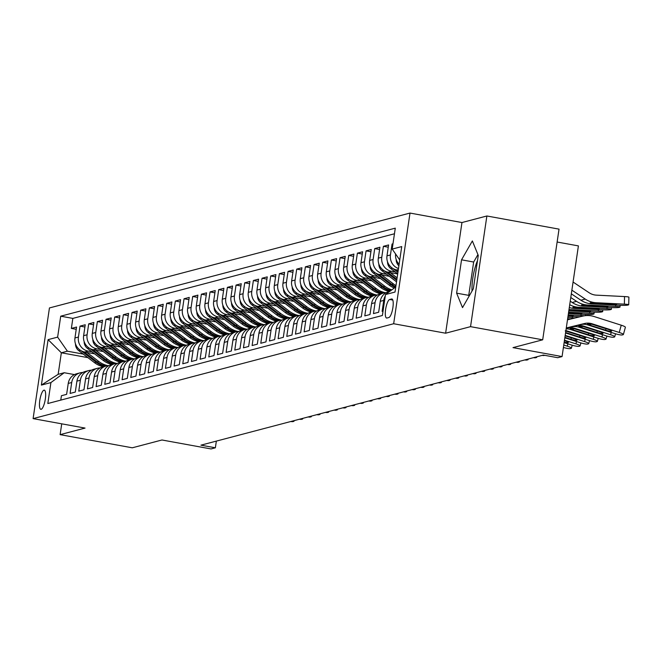 <?xml version="1.0" encoding="UTF-8"?>
<svg xmlns="http://www.w3.org/2000/svg" width="662" height="662" viewBox="0 0 662 662"><rect width="100%" height="100%" fill="white"/><g stroke="black" fill="none" stroke-linecap="round" stroke-linejoin="round"><path stroke-width="0.99" d="M41.135 409.306A9.748 2.615 -79.7 0 0 45.231 399.608A9.748 2.615 -79.7 0 0 44.296 390.15A9.748 2.615 -79.7 0 0 43.965 390.166A9.748 2.615 -79.7 0 0 39.869 399.873A9.748 2.615 -79.7 0 0 40.804 409.323A9.748 2.615 -79.7 0 0 41.135 409.306M410.01 213.065L49.443 307.946L33.1 418.616L393.667 323.735L410.01 213.065L461.96 222.54L445.617 333.209L470.541 326.656L486.876 215.986L461.96 222.54M486.876 215.986L559.034 229.135L542.691 339.813L513 347.624L562.063 356.57L578.406 245.9L557.131 242.019M472.031 291.032A23.758 6.38 100.3 0 1 477.509 260.563M61.723 423.829L60.126 434.644L132.284 447.802L161.967 439.99L211.029 448.935L215.365 447.793L216.35 441.107M470.541 326.656L542.691 339.813M60.772 400.121L61.425 395.719L66.622 394.345L68.236 383.43L71.703 382.52A12.181 11.643 -104.7 0 1 80.152 372.838A12.181 11.643 -104.7 0 1 82.833 372.474M71.703 382.52L70.089 393.435L75.294 392.07L76.908 381.147L80.375 380.236A12.181 11.643 -104.7 0 1 88.816 370.563A12.181 11.643 -104.7 0 1 91.497 370.199M80.375 380.236L78.761 391.151L83.958 389.786L85.572 378.871L89.039 377.961A12.181 11.643 -104.7 0 1 97.488 368.279A12.181 11.643 -104.7 0 1 100.169 367.915M89.039 377.961L87.425 388.875L92.63 387.51L94.244 376.587L97.711 375.677A12.181 11.643 -104.7 0 1 106.152 366.003A12.181 11.643 -104.7 0 1 108.833 365.631M97.711 375.677L96.098 386.591L101.294 385.226L102.908 374.311L106.375 373.393A12.181 11.643 -104.7 0 1 114.816 363.719A12.181 11.643 -104.7 0 1 117.505 363.355M106.375 373.393L104.761 384.316L109.966 382.942L111.572 372.027L115.039 371.117A12.181 11.643 -104.7 0 1 123.488 361.435A12.181 11.643 -104.7 0 1 126.169 361.071M115.039 371.117L113.434 382.032L118.63 380.667L120.244 369.744L123.711 368.833A12.181 11.643 -104.7 0 1 132.152 359.16A12.181 11.643 -104.7 0 1 134.841 358.796M123.711 368.833L122.098 379.748L127.294 378.383L128.908 367.468L132.375 366.549A12.181 11.643 -104.7 0 1 140.824 356.876A12.181 11.643 -104.7 0 1 143.505 356.512M132.375 366.549L130.762 377.472L135.967 376.099L137.58 365.184L141.047 364.274A12.181 11.643 -104.7 0 1 149.488 354.6A12.181 11.643 -104.7 0 1 152.177 354.228M141.047 364.274L139.434 375.188L144.63 373.823L146.244 362.908L149.711 361.99A12.181 11.643 -104.7 0 1 158.16 352.316A12.181 11.643 -104.7 0 1 160.841 351.952M149.711 361.99L148.098 372.913L153.303 371.539L154.916 360.625L158.383 359.714A12.181 11.643 -104.7 0 1 166.824 350.033A12.181 11.643 -104.7 0 1 169.505 349.668M158.383 359.714L156.77 370.629L161.967 369.264L163.58 358.341L167.047 357.43A12.181 11.643 -104.7 0 1 175.488 347.757A12.181 11.643 -104.7 0 1 178.177 347.393M167.047 357.43L165.434 368.345L170.639 366.98L172.244 356.065L175.711 355.146A12.181 11.643 -104.7 0 1 184.16 345.473A12.181 11.643 -104.7 0 1 186.841 345.109M175.711 355.146L174.106 366.069L179.303 364.696L180.916 353.781L184.384 352.871A12.181 11.643 -104.7 0 1 192.824 343.197A12.181 11.643 -104.7 0 1 195.513 342.825M184.384 352.871L182.77 363.786L187.975 362.42L189.58 351.497L193.047 350.587A12.181 11.643 -104.7 0 1 201.496 340.913A12.181 11.643 -104.7 0 1 204.177 340.549M193.047 350.587L191.442 361.51L196.639 360.136L198.252 349.222L201.72 348.311A12.181 11.643 -104.7 0 1 210.16 338.63A12.181 11.643 -104.7 0 1 212.85 338.265M201.72 348.311L200.106 359.226L205.303 357.861L206.916 346.938L210.384 346.027A12.181 11.643 -104.7 0 1 218.832 336.354A12.181 11.643 -104.7 0 1 221.513 335.982M210.384 346.027L208.77 356.942L213.975 355.577L215.589 344.662L219.056 343.743A12.181 11.643 -104.7 0 1 227.496 334.07A12.181 11.643 -104.7 0 1 230.177 333.706M219.056 343.743L217.442 354.667L222.639 353.293L224.252 342.378L227.72 341.468A12.181 11.643 -104.7 0 1 236.168 331.786A12.181 11.643 -104.7 0 1 238.85 331.422M227.72 341.468L226.106 352.383L231.311 351.017L232.925 340.094L236.392 339.184A12.181 11.643 -104.7 0 1 244.832 329.51A12.181 11.643 -104.7 0 1 247.514 329.146M236.392 339.184L234.778 350.107L239.975 348.733L241.589 337.819L245.056 336.908A12.181 11.643 -104.7 0 1 253.496 327.227A12.181 11.643 -104.7 0 1 256.186 326.863M245.056 336.908L243.442 347.823L248.647 346.458L250.253 335.535L253.72 334.624A12.181 11.643 -104.7 0 1 262.169 324.951A12.181 11.643 -104.7 0 1 264.85 324.579M253.72 334.624L252.114 345.539L257.311 344.174L258.925 333.259L262.392 332.341A12.181 11.643 -104.7 0 1 270.832 322.667A12.181 11.643 -104.7 0 1 273.522 322.303M262.392 332.341L260.778 343.264L265.975 341.89L267.589 330.975L271.056 330.065A12.181 11.643 -104.7 0 1 279.505 320.383A12.181 11.643 -104.7 0 1 282.186 320.019M271.056 330.065L269.442 340.98L274.647 339.614L276.261 328.691L279.728 327.781A12.181 11.643 -104.7 0 1 288.169 318.108A12.181 11.643 -104.7 0 1 290.85 317.743M279.728 327.781L278.114 338.696L283.311 337.33L284.925 326.416L288.392 325.505A12.181 11.643 -104.7 0 1 296.841 315.824A12.181 11.643 -104.7 0 1 299.522 315.46M288.392 325.505L286.778 336.42L291.983 335.055L293.597 324.132L297.064 323.222A12.181 11.643 -104.7 0 1 305.505 313.548A12.181 11.643 -104.7 0 1 308.186 313.176M297.064 323.222L295.451 334.136L300.647 332.771L302.261 321.856L305.728 320.938A12.181 11.643 -104.7 0 1 314.169 311.264A12.181 11.643 -104.7 0 1 316.858 310.9M305.728 320.938L304.115 331.861L309.32 330.487L310.925 319.572L314.392 318.662A12.181 11.643 -104.7 0 1 322.841 308.98A12.181 11.643 -104.7 0 1 325.522 308.616M314.392 318.662L312.787 329.577L317.983 328.211L319.597 317.288L323.064 316.378A12.181 11.643 -104.7 0 1 331.505 306.705A12.181 11.643 -104.7 0 1 334.194 306.341M323.064 316.378L321.451 327.293L326.656 325.927L328.261 315.013L331.728 314.102A12.181 11.643 -104.7 0 1 340.177 304.421A12.181 11.643 -104.7 0 1 342.858 304.057M331.728 314.102L330.115 325.017L335.32 323.644L336.933 312.729L340.4 311.819A12.181 11.643 -104.7 0 1 348.841 302.145A12.181 11.643 -104.7 0 1 351.53 301.773M340.4 311.819L338.787 322.733L343.983 321.368L345.597 310.453L349.064 309.535A12.181 11.643 -104.7 0 1 357.513 299.861A12.181 11.643 -104.7 0 1 360.194 299.497M349.064 309.535L347.451 320.458L352.656 319.084L354.269 308.169L357.737 307.259A12.181 11.643 -104.7 0 1 366.177 297.577A12.181 11.643 -104.7 0 1 368.858 297.213M357.737 307.259L356.123 318.174L361.32 316.808L362.933 305.885L366.4 304.975A12.181 11.643 -104.7 0 1 374.849 295.302A12.181 11.643 -104.7 0 1 377.53 294.938M366.4 304.975L364.787 315.89L369.992 314.524L371.605 303.61L375.064 302.691A12.181 11.643 -104.7 0 1 383.513 293.018A12.181 11.643 -104.7 0 1 386.194 292.654M375.064 302.691L373.459 313.614L378.656 312.241L380.269 301.326L383.737 300.416A12.181 11.643 -104.7 0 1 385.259 296.046M383.737 300.416L382.123 311.33L383.041 311.09M392.98 243.79L392.061 244.03L392.922 244.187M398.243 270.204L396.761 269.93A12.181 11.643 75.3 0 1 386.98 255.863L388.594 244.948L383.397 246.314L388.263 247.199M397.688 273.96L388.089 272.214A12.181 11.643 75.3 0 1 378.316 258.139L379.93 247.224L374.725 248.598L379.591 249.483M389.256 276.286L379.425 274.49A12.181 11.643 75.3 0 1 369.644 260.423L371.258 249.508L366.061 250.873L370.927 251.759M380.592 278.57L370.761 276.774A12.181 11.643 75.3 0 1 360.98 262.706L362.594 251.783L357.389 253.157L362.263 254.043M371.92 280.845L362.089 279.058A12.181 11.643 75.3 0 1 352.316 264.982L353.922 254.067L348.725 255.433L353.591 256.326M363.256 283.129L353.425 281.333A12.181 11.643 75.3 0 1 343.644 267.266L345.258 256.351L340.053 257.717L344.927 258.602M354.584 285.405L344.753 283.617A12.181 11.643 75.3 0 1 334.98 269.55L336.586 258.627L331.389 260L336.255 260.886M345.92 287.689L336.089 285.893A12.181 11.643 75.3 0 1 326.308 271.825L327.922 260.911L322.725 262.276L327.591 263.162M337.248 289.973L327.417 288.177A12.181 11.643 75.3 0 1 317.644 274.109L319.258 263.186L314.053 264.56L318.918 265.445M328.584 292.248L318.753 290.461A12.181 11.643 75.3 0 1 308.972 276.385L310.586 265.47L305.389 266.836L310.255 267.729M319.912 294.532L310.081 292.736A12.181 11.643 75.3 0 1 300.308 278.669L301.922 267.754L296.717 269.12L301.582 270.005M311.248 296.808L301.417 295.02A12.181 11.643 75.3 0 1 291.636 280.953L293.249 270.03L288.053 271.403L292.918 272.289M302.584 299.092L292.753 297.296A12.181 11.643 75.3 0 1 282.972 283.228L284.586 272.314L279.381 273.679L284.255 274.565M293.911 301.375L284.081 299.58A12.181 11.643 75.3 0 1 274.308 285.512L275.913 274.589L270.717 275.963L275.582 276.848M285.248 303.651L275.417 301.864A12.181 11.643 75.3 0 1 265.636 287.788L267.249 276.873L262.053 278.239L266.918 279.132M276.575 305.935L266.745 304.139A12.181 11.643 75.3 0 1 256.972 290.072L258.585 279.157L253.38 280.522L258.246 281.408M267.911 308.211L258.081 306.423A12.181 11.643 75.3 0 1 248.3 292.356L249.913 281.433L244.717 282.806L249.582 283.692M259.239 310.495L249.408 308.699A12.181 11.643 75.3 0 1 239.636 294.631L241.249 283.717L236.044 285.082L240.91 285.976M250.575 312.778L240.745 310.983A12.181 11.643 75.3 0 1 230.964 296.915L232.577 285.992L227.38 287.366L232.246 288.251M241.911 315.054L232.081 313.267A12.181 11.643 75.3 0 1 222.3 299.191L223.913 288.276L218.708 289.642L223.582 290.535M233.239 317.338L223.408 315.542A12.181 11.643 75.3 0 1 213.636 301.475L215.241 290.56L210.044 291.925L214.91 292.811M224.575 319.622L214.745 317.826A12.181 11.643 75.3 0 1 204.963 303.759L206.577 292.836L201.372 294.209L206.246 295.095M215.903 321.897L206.072 320.102A12.181 11.643 75.3 0 1 196.3 306.034L197.905 295.12L192.708 296.485L197.574 297.379M207.239 324.181L197.408 322.386A12.181 11.643 75.3 0 1 187.627 308.318L189.241 297.404L184.044 298.769L188.91 299.654M198.567 326.457L188.736 324.67A12.181 11.643 75.3 0 1 178.963 310.594L180.577 299.679L175.372 301.053L180.238 301.938M189.903 328.741L180.072 326.945A12.181 11.643 75.3 0 1 170.291 312.878L171.905 301.963L166.708 303.328L171.574 304.214M181.231 331.025L171.4 329.229A12.181 11.643 75.3 0 1 161.627 315.162L163.241 304.239L158.036 305.612L162.902 306.498M172.567 333.3L162.736 331.513A12.181 11.643 75.3 0 1 152.955 317.437L154.569 306.523L149.372 307.888L154.238 308.782M163.903 335.584L154.072 333.789A12.181 11.643 75.3 0 1 144.291 319.721L145.905 308.806L140.7 310.172L145.574 311.057M155.231 337.86L145.4 336.073A12.181 11.643 75.3 0 1 135.627 322.005L137.233 311.082L132.036 312.456L136.902 313.341M146.567 340.144L136.736 338.348A12.181 11.643 75.3 0 1 126.955 324.281L128.569 313.366L123.372 314.731L128.238 315.617M137.895 342.428L128.064 340.632A12.181 11.643 75.3 0 1 118.291 326.565L119.905 315.642L114.7 317.015L119.565 317.901M129.231 344.703L119.4 342.916A12.181 11.643 75.3 0 1 109.619 328.84L111.233 317.925L106.036 319.291L110.902 320.185M120.558 346.987L110.728 345.192A12.181 11.643 75.3 0 1 100.955 331.124L102.569 320.209L97.364 321.575L102.229 322.46M111.895 349.263L102.064 347.476A12.181 11.643 75.3 0 1 92.283 333.408L93.896 322.485L88.7 323.859L93.565 324.744M103.231 351.547L93.4 349.751A12.181 11.643 75.3 0 1 83.619 335.684L85.233 324.769L80.028 326.134L84.901 327.02M562.063 356.57L557.735 357.703L543.303 355.072L200.934 445.162L215.365 447.793M391.573 298.992L389.67 299.489A9.442 2.54 -79.7 0 0 385.706 308.889A9.442 2.54 -79.7 0 0 386.608 318.05A9.442 2.54 -79.7 0 0 386.931 318.033L388.834 317.537A9.442 2.54 -79.7 0 0 392.806 308.136A9.442 2.54 -79.7 0 0 391.904 298.976A9.442 2.54 -79.7 0 0 391.573 298.992L392.202 299.1M87.889 357.629L61.343 352.788L58.157 374.328L64.231 372.731L50.916 382.586L47.821 403.522L382.388 315.493L385.483 294.557L395.768 286.936M50.916 382.586L41.383 385.094L48.094 339.631L57.627 337.123L60.722 316.188L395.288 228.15L392.194 249.094L401.726 246.578L395.015 292.05L385.483 294.557M91.894 351.795L88.195 351.125A12.181 11.643 -104.7 0 1 78.422 337.057L80.028 326.134M94.558 353.831L84.728 352.035L88.195 351.125M100.566 349.519L96.867 348.841A12.181 11.643 -104.7 0 1 87.086 334.773L88.7 323.859M109.23 347.236L105.531 346.565A12.181 11.643 -104.7 0 1 95.75 332.49L97.364 321.575M117.894 344.952L114.195 344.281A12.181 11.643 -104.7 0 1 104.422 330.214L106.036 319.291M126.566 342.676L122.867 341.997A12.181 11.643 -104.7 0 1 113.086 327.93L114.7 317.015M135.23 340.392L131.531 339.722A12.181 11.643 -104.7 0 1 121.758 325.646L123.372 314.731M143.902 338.117L140.203 337.438A12.181 11.643 -104.7 0 1 130.422 323.37L132.036 312.456M152.566 335.833L148.867 335.162A12.181 11.643 -104.7 0 1 139.094 321.087L140.7 310.172M161.238 333.549L157.539 332.878A12.181 11.643 -104.7 0 1 147.758 318.811L149.372 307.888M169.902 331.273L166.203 330.595A12.181 11.643 -104.7 0 1 156.422 316.527L158.036 305.612M178.566 328.989L174.867 328.319A12.181 11.643 -104.7 0 1 165.095 314.243L166.708 303.328M187.238 326.714L183.54 326.035A12.181 11.643 -104.7 0 1 173.758 311.968L175.372 301.053M195.902 324.43L192.203 323.751A12.181 11.643 -104.7 0 1 182.431 309.684L184.044 298.769M204.575 322.146L200.876 321.475A12.181 11.643 -104.7 0 1 191.095 307.408L192.708 296.485M213.238 319.87L209.54 319.192A12.181 11.643 -104.7 0 1 199.767 305.124L201.372 294.209M221.911 317.586L218.212 316.916A12.181 11.643 -104.7 0 1 208.431 302.84L210.044 291.925M230.575 315.311L226.876 314.632A12.181 11.643 -104.7 0 1 217.103 300.565L218.708 289.642M239.247 313.027L235.548 312.348A12.181 11.643 -104.7 0 1 225.767 298.281L227.38 287.366M247.911 310.743L244.212 310.073A12.181 11.643 -104.7 0 1 234.431 296.005L236.044 285.082M256.575 308.467L252.876 307.789A12.181 11.643 -104.7 0 1 243.103 293.721L244.717 282.806M265.247 306.183L261.548 305.513A12.181 11.643 -104.7 0 1 251.767 291.437L253.38 280.522M273.911 303.899L270.212 303.229A12.181 11.643 -104.7 0 1 260.439 289.162L262.053 278.239M282.583 301.624L278.884 300.945A12.181 11.643 -104.7 0 1 269.103 286.878L270.717 275.963M291.247 299.34L287.548 298.67A12.181 11.643 -104.7 0 1 277.775 284.602L279.381 273.679M299.919 297.064L296.22 296.386A12.181 11.643 -104.7 0 1 286.439 282.318L288.053 271.403M308.583 294.78L304.884 294.11A12.181 11.643 -104.7 0 1 295.103 280.034L296.717 269.12M317.247 292.496L313.548 291.826A12.181 11.643 -104.7 0 1 303.775 277.759L305.389 266.836M325.919 290.221L322.22 289.542A12.181 11.643 -104.7 0 1 312.439 275.475L314.053 264.56M334.583 287.937L330.884 287.267A12.181 11.643 -104.7 0 1 321.111 273.191L322.725 262.276M343.255 285.661L339.556 284.983A12.181 11.643 -104.7 0 1 329.775 270.915L331.389 260M351.919 283.377L348.22 282.707A12.181 11.643 -104.7 0 1 338.447 268.631L340.053 257.717M360.591 281.093L356.892 280.423A12.181 11.643 -104.7 0 1 347.111 266.356L348.725 255.433M369.255 278.818L365.556 278.139A12.181 11.643 -104.7 0 1 355.775 264.072L357.389 253.157M377.928 276.534L374.22 275.864A12.181 11.643 -104.7 0 1 364.448 261.788L366.061 250.873M386.591 274.258L382.893 273.58A12.181 11.643 -104.7 0 1 373.111 259.512L374.725 248.598M395.255 271.974L391.556 271.296A12.181 11.643 -104.7 0 1 381.784 257.228L383.397 246.314M399.12 264.27A12.181 11.643 -104.7 0 1 395.595 253.985M394.461 233.769L72.845 318.397L71.364 328.418L76.229 329.304M84.728 352.035A12.181 11.643 75.3 0 1 74.955 337.968L76.56 327.045L71.364 328.418M398.483 268.557A12.181 11.643 -104.7 0 1 390.448 254.953L392.061 244.03M64.231 372.731L74.467 374.593M445.617 333.209L393.667 323.735M60.126 434.644L85.05 428.082L33.1 418.616M83.23 354.079L67.408 351.191L61.343 352.788L48.094 339.631M399.757 259.967L392.194 249.094M389.786 291.371L388.71 291.652A12.181 11.643 75.3 0 0 380.269 301.326M383.513 293.018L380.046 293.928A12.181 11.643 75.3 0 0 371.605 303.61M374.849 295.302L371.382 296.212A12.181 11.643 75.3 0 0 362.933 305.885M366.177 297.577L362.71 298.496A12.181 11.643 75.3 0 0 354.269 308.169M357.513 299.861L354.046 300.771A12.181 11.643 75.3 0 0 345.597 310.453M348.841 302.145L345.374 303.055A12.181 11.643 75.3 0 0 336.933 312.729M340.177 304.421L336.71 305.331A12.181 11.643 75.3 0 0 328.261 315.013M331.505 306.705L328.038 307.615A12.181 11.643 75.3 0 0 319.597 317.288M322.841 308.98L319.374 309.899A12.181 11.643 75.3 0 0 310.925 319.572M314.169 311.264L310.701 312.174A12.181 11.643 75.3 0 0 302.261 321.856M305.505 313.548L302.038 314.458A12.181 11.643 75.3 0 0 293.597 324.132M296.841 315.824L293.374 316.734A12.181 11.643 75.3 0 0 284.925 326.416M288.169 318.108L284.701 319.018A12.181 11.643 75.3 0 0 276.261 328.691M279.505 320.383L276.037 321.302A12.181 11.643 75.3 0 0 267.589 330.975M270.832 322.667L267.365 323.577A12.181 11.643 75.3 0 0 258.925 333.259M262.169 324.951L258.701 325.861A12.181 11.643 75.3 0 0 250.253 335.535M253.496 327.227L250.029 328.137A12.181 11.643 75.3 0 0 241.589 337.819M244.832 329.51L241.365 330.421A12.181 11.643 75.3 0 0 232.925 340.094M236.168 331.786L232.701 332.705A12.181 11.643 75.3 0 0 224.252 342.378M227.496 334.07L224.029 334.98A12.181 11.643 75.3 0 0 215.589 344.662M218.832 336.354L215.365 337.264A12.181 11.643 75.3 0 0 206.916 346.938M210.16 338.63L206.693 339.548A12.181 11.643 75.3 0 0 198.252 349.222M201.496 340.913L198.029 341.824A12.181 11.643 75.3 0 0 189.58 351.497M192.824 343.197L189.357 344.108A12.181 11.643 75.3 0 0 180.916 353.781M184.16 345.473L180.693 346.383A12.181 11.643 75.3 0 0 172.244 356.065M175.488 347.757L172.021 348.667A12.181 11.643 75.3 0 0 163.58 358.341M166.824 350.033L163.357 350.951A12.181 11.643 75.3 0 0 154.916 360.625M158.16 352.316L154.693 353.227A12.181 11.643 75.3 0 0 146.244 362.908M149.488 354.6L146.021 355.511A12.181 11.643 75.3 0 0 137.58 365.184M140.824 356.876L137.357 357.786A12.181 11.643 75.3 0 0 128.908 367.468M132.152 359.16L128.685 360.07A12.181 11.643 75.3 0 0 120.244 369.744M123.488 361.435L120.021 362.354A12.181 11.643 75.3 0 0 111.572 372.027M114.816 363.719L111.348 364.63A12.181 11.643 75.3 0 0 102.908 374.311M106.152 366.003L102.684 366.913A12.181 11.643 75.3 0 0 94.244 376.587M97.488 368.279L94.021 369.189A12.181 11.643 75.3 0 0 85.572 378.871M88.816 370.563L85.348 371.473A12.181 11.643 75.3 0 0 76.908 381.147M72.845 318.397L60.722 316.188M57.627 337.123L67.408 351.191M80.152 372.838L76.684 373.757A12.181 11.643 75.3 0 0 68.236 383.43M41.383 385.094L58.157 374.328M472.362 240.951L461.538 259.818L456.614 293.15L462.523 307.615L473.347 288.748L478.262 255.416L472.362 240.951M477.931 254.589L473.661 262.028L468.737 295.36L469.077 296.187M468.737 295.36L456.614 293.15M473.661 262.028L461.538 259.818M566.291 327.947L584.521 323.519A15.226 14.556 -104.7 0 1 592.142 323.801L619.243 332.456L621.246 325.199A6.09 0.935 15.4 0 1 625.383 327.276L623.381 334.533A6.09 0.935 -164.6 0 0 619.243 332.456M567.491 319.82L582.709 316.122A22.839 21.829 -104.7 0 1 594.145 316.544L621.246 325.199M566.275 328.038L580.185 324.653A15.226 14.556 -104.7 0 1 587.806 324.943L614.907 333.598A6.09 0.935 -164.6 0 0 622.263 334.939L623.124 334.707A6.09 0.935 -164.6 0 0 623.381 334.533M590.818 323.958L590.678 325.398L587.475 323.809L591.207 324.041L608.353 329.436A4.874 0.745 15.4 0 1 611.663 331.091A4.874 0.745 15.4 0 1 611.465 331.232A4.874 0.745 15.4 0 1 605.581 330.164L605.995 328.675M590.678 325.398L605.581 330.164M571.331 293.837L580.897 300.217A22.839 21.829 75.3 0 0 591.853 303.875L620.021 305.29A6.09 0.521 -178.6 0 0 627.593 305.132L628.453 304.901A6.09 0.521 -178.6 0 0 628.71 304.76A6.09 0.521 -178.6 0 0 624.357 304.148L624.547 296.568A6.09 0.521 1.4 0 1 628.9 297.18L628.71 304.76M571.869 290.163L585.225 299.075A22.839 21.829 75.3 0 0 596.181 302.733L624.357 304.148M573.069 282.037L589.072 292.712A15.226 14.556 75.3 0 0 596.371 295.144L624.547 296.568M592.656 303.659L590.223 302.766L613.07 303.825A4.874 0.414 1.4 0 1 616.554 304.313A4.874 0.414 1.4 0 1 616.347 304.429A4.874 0.414 1.4 0 1 610.29 304.553L591.853 303.875M566.267 328.129L575.857 325.795A15.226 14.556 -104.7 0 1 583.479 326.076L610.579 334.74L611.216 332.415M566.25 328.22L571.521 326.937A15.226 14.556 -104.7 0 1 579.142 327.218L606.243 335.874A6.09 0.935 -164.6 0 0 613.591 337.215L614.46 336.991A6.09 0.935 -164.6 0 0 614.717 336.809A6.09 0.935 -164.6 0 0 610.579 334.74M582.155 326.242L582.006 327.682L578.811 326.093L582.543 326.325L599.689 331.712A4.874 0.745 15.4 0 1 602.999 333.375A4.874 0.745 15.4 0 1 602.792 333.516A4.874 0.745 15.4 0 1 596.917 332.44L597.323 330.959M582.006 327.682L596.917 332.44M566.242 328.311L567.185 328.079A15.226 14.556 -104.7 0 1 574.806 328.36L601.907 337.016L602.552 334.699M566.159 328.824A15.226 14.556 -104.7 0 1 570.478 329.502L597.579 338.158A6.09 0.935 -164.6 0 0 604.927 339.498L605.788 339.267A6.09 0.935 -164.6 0 0 606.044 339.093A6.09 0.935 -164.6 0 0 601.907 337.016M573.482 328.517L573.342 329.966L570.139 328.369L573.871 328.609L591.017 333.996A4.874 0.745 15.4 0 1 594.335 335.651A4.874 0.745 15.4 0 1 594.128 335.791A4.874 0.745 15.4 0 1 588.245 334.724L588.659 333.243M573.342 329.966L588.245 334.724M565.902 330.57A15.226 14.556 -104.7 0 1 566.142 330.644L593.243 339.3L593.88 336.975M565.547 332.978L588.907 340.442A6.09 0.935 -164.6 0 0 596.255 341.774L597.124 341.551A6.09 0.935 -164.6 0 0 597.381 341.377A6.09 0.935 -164.6 0 0 593.243 339.3M565.207 330.884L582.353 336.271A4.874 0.745 15.4 0 1 585.663 337.934A4.874 0.745 15.4 0 1 585.456 338.075A4.874 0.745 15.4 0 1 579.581 337.008L579.986 335.518M565.613 332.539L579.581 337.008M565.191 335.386L584.571 341.575L585.216 339.258M564.835 337.802L580.243 342.717A6.09 0.935 -164.6 0 0 587.591 344.058L588.46 343.826A6.09 0.935 -164.6 0 0 588.717 343.652A6.09 0.935 -164.6 0 0 584.571 341.575M565.133 335.824L573.689 338.555A4.874 0.745 15.4 0 1 576.999 340.218A4.874 0.745 15.4 0 1 576.792 340.359A4.874 0.745 15.4 0 1 570.909 339.283L571.323 337.802M564.901 337.363L570.909 339.283M396.19 259.504A8.068 7.712 75.3 0 0 398.888 265.818M570.247 301.169L572.225 302.493A22.839 21.829 75.3 0 0 583.181 306.15L611.349 307.573A6.09 0.521 -178.6 0 0 618.92 307.408L619.789 307.185A6.09 0.521 -178.6 0 0 620.037 307.044A6.09 0.521 -178.6 0 0 615.685 306.432L615.718 305.074M570.785 297.503L576.561 301.351A22.839 21.829 75.3 0 0 587.517 305.008L615.685 306.432M583.983 305.943L581.559 305.041L604.398 306.109A4.874 0.414 1.4 0 1 607.882 306.597A4.874 0.414 1.4 0 1 607.683 306.705A4.874 0.414 1.4 0 1 601.626 306.837L583.181 306.15M387.527 261.788A8.068 7.712 75.3 0 0 390.779 268.565L397.705 273.836M569.312 307.516A22.839 21.829 75.3 0 0 574.517 308.434L602.685 309.849A6.09 0.521 -178.6 0 0 610.256 309.692L611.125 309.46A6.09 0.521 -178.6 0 0 611.374 309.32A6.09 0.521 -178.6 0 0 607.021 308.715L607.054 307.358M569.717 304.735A22.839 21.829 75.3 0 0 578.845 307.292L607.021 308.715M392.839 268.441L397.928 272.322M575.319 308.219L572.887 307.325L595.734 308.384A4.874 0.414 1.4 0 1 599.218 308.873A4.874 0.414 1.4 0 1 599.011 308.988A4.874 0.414 1.4 0 1 592.953 309.121L574.517 308.434M398.069 271.362L395.959 269.757M378.854 264.064A8.068 7.712 75.3 0 0 382.115 270.841L396.53 281.822M568.815 310.867L594.021 312.133A6.09 0.521 -178.6 0 0 601.584 311.976L602.453 311.744A6.09 0.521 -178.6 0 0 602.71 311.603A6.09 0.521 -178.6 0 0 598.349 310.991L598.382 309.634M390.257 272.603L397.117 277.833M569.022 309.485A22.839 21.829 75.3 0 0 570.181 309.576L598.349 310.991M384.167 270.725L396.753 280.307M570.181 309.576L587.062 310.668A4.874 0.414 1.4 0 1 590.545 311.157A4.874 0.414 1.4 0 1 590.347 311.272A4.874 0.414 1.4 0 1 584.289 311.397L568.848 310.619M396.894 279.347L387.295 272.041M370.19 266.347A8.068 7.712 75.3 0 0 373.442 273.125L389.173 285.107A23.302 22.268 75.3 0 0 394.279 288.044M568.418 313.565L585.349 314.417A6.09 0.521 -178.6 0 0 592.92 314.251L593.789 314.028A6.09 0.521 -178.6 0 0 594.037 313.887A6.09 0.521 -178.6 0 0 589.685 313.275L589.718 311.918M381.593 274.887L393.501 283.965A23.302 22.268 75.3 0 0 395.967 285.603M568.617 312.216L589.685 313.275M375.503 273.001L390.82 284.668A23.302 22.268 75.3 0 0 395.255 287.316M395.793 286.812A23.302 22.268 -104.7 0 1 391.854 284.395L378.631 274.316M568.451 313.316L575.626 313.68A4.874 0.414 1.4 0 0 581.683 313.548A4.874 0.414 1.4 0 0 581.881 313.44A4.874 0.414 1.4 0 0 578.398 312.952L568.575 312.456M564.479 340.21L575.907 343.859L576.544 341.542M564.123 342.618L571.571 345.001A6.09 0.935 -164.6 0 0 578.919 346.342L579.788 346.11A6.09 0.935 -164.6 0 0 580.044 345.936A6.09 0.935 -164.6 0 0 575.907 343.859M564.413 340.64L565.017 340.839A4.874 0.745 15.4 0 1 568.327 342.494A4.874 0.745 15.4 0 1 568.12 342.635A4.874 0.745 15.4 0 1 564.198 342.122M361.518 268.623A8.068 7.712 75.3 0 0 364.779 275.4L380.501 287.382A23.302 22.268 75.3 0 0 389.339 291.487M568.021 316.262L576.685 316.693A6.09 0.521 -178.6 0 0 579.986 316.784M372.921 277.171L384.837 286.249A23.302 22.268 75.3 0 0 391.821 289.857M568.219 314.913L581.013 315.559L581.046 314.202M366.839 275.284L382.148 286.952A23.302 22.268 75.3 0 0 390.398 290.916M390.936 290.519A23.302 22.268 -104.7 0 1 383.19 286.679L369.959 276.6M584.165 315.824A6.09 0.521 -178.6 0 0 581.013 315.559M568.054 316.006A4.874 0.414 1.4 0 0 573.011 315.832A4.874 0.414 1.4 0 0 573.209 315.716A4.874 0.414 1.4 0 0 569.725 315.228L568.178 315.153M563.767 345.034L567.243 346.143L567.88 343.818M563.412 347.442A6.09 0.935 -164.6 0 0 570.255 348.617L571.124 348.394A6.09 0.935 -164.6 0 0 571.38 348.212A6.09 0.935 -164.6 0 0 567.243 346.143M352.854 270.907A8.068 7.712 75.3 0 0 356.106 277.684L371.837 289.666A23.302 22.268 75.3 0 0 380.667 293.771M567.615 318.96L568.013 318.976A6.09 0.521 -178.6 0 0 570.627 319.059M364.257 279.447L376.165 288.524A23.302 22.268 75.3 0 0 385.342 292.695M567.822 317.611L572.349 317.834L572.382 316.477M358.167 277.568L373.484 289.236A23.302 22.268 75.3 0 0 382.313 293.332M383.356 293.059A23.302 22.268 -104.7 0 1 374.518 288.963L361.295 278.876M574.873 318.025A6.09 0.521 -178.6 0 0 572.349 317.834M344.19 273.191A8.068 7.712 75.3 0 0 347.442 279.968L363.165 291.95A23.302 22.268 75.3 0 0 372.003 296.046M355.585 281.731L367.501 290.808A23.302 22.268 75.3 0 0 376.67 294.979M349.503 279.844L364.812 291.512A23.302 22.268 75.3 0 0 373.649 295.616M374.684 295.343A23.302 22.268 -104.7 0 1 365.854 291.239L352.623 281.16M335.518 275.466A8.068 7.712 75.3 0 0 338.77 282.244L354.501 294.226A23.302 22.268 75.3 0 0 363.33 298.33M346.921 284.006L358.837 293.084A23.302 22.268 75.3 0 0 368.006 297.263M340.831 282.128L356.148 293.796A23.302 22.268 75.3 0 0 364.977 297.892M366.02 297.619A23.302 22.268 -104.7 0 1 357.19 293.523L343.959 283.444M542.137 355.386A6.09 0.935 -164.6 0 0 544.255 355.461L544.727 355.337M326.854 277.75A8.068 7.712 75.3 0 0 330.106 284.528L345.829 296.51A23.302 22.268 75.3 0 0 354.667 300.606M338.257 286.29L350.165 295.368A23.302 22.268 75.3 0 0 359.334 299.538M332.167 284.403L347.476 296.071A23.302 22.268 75.3 0 0 356.313 300.176M357.348 299.903A23.302 22.268 -104.7 0 1 348.518 295.798L335.286 285.719M533.464 357.662A6.09 0.935 -164.6 0 0 535.583 357.745L536.452 357.513A6.09 0.935 -164.6 0 0 536.708 357.339A6.09 0.935 -164.6 0 0 536.386 356.892M318.182 280.026A8.068 7.712 75.3 0 0 321.442 286.803L337.165 298.785A23.302 22.268 75.3 0 0 345.994 302.89M329.585 288.574L341.501 297.652A23.302 22.268 75.3 0 0 350.67 301.822M323.495 286.687L338.812 298.355A23.302 22.268 75.3 0 0 347.641 302.46M348.684 302.186A23.302 22.268 -104.7 0 1 339.854 298.082L326.623 288.003M524.801 359.946A6.09 0.935 -164.6 0 0 526.919 360.02L527.788 359.797A6.09 0.935 -164.6 0 0 528.044 359.623A6.09 0.935 -164.6 0 0 527.722 359.176M309.518 282.31A8.068 7.712 75.3 0 0 312.77 289.087L328.501 301.069A23.302 22.268 75.3 0 0 337.33 305.174M320.921 290.85L332.829 299.927A23.302 22.268 75.3 0 0 341.997 304.098M314.831 288.971L330.148 300.639A23.302 22.268 75.3 0 0 338.977 304.735M340.02 304.462A23.302 22.268 -104.7 0 1 331.182 300.366L317.95 290.279M516.137 362.222A6.09 0.935 -164.6 0 0 518.247 362.304L519.116 362.073A6.09 0.935 -164.6 0 0 519.372 361.899A6.09 0.935 -164.6 0 0 519.049 361.46M300.846 284.594A8.068 7.712 75.3 0 0 304.106 291.371L319.829 303.353A23.302 22.268 75.3 0 0 328.658 307.449M312.249 293.134L324.165 302.211A23.302 22.268 75.3 0 0 333.334 306.382M306.167 291.247L321.475 302.915A23.302 22.268 75.3 0 0 330.305 307.019M331.348 306.746A23.302 22.268 -104.7 0 1 322.518 302.642L309.286 292.563M507.464 364.505A6.09 0.935 -164.6 0 0 509.583 364.58L510.452 364.357A6.09 0.935 -164.6 0 0 510.708 364.183A6.09 0.935 -164.6 0 0 510.385 363.736M498.8 366.789A6.09 0.935 -164.6 0 0 500.911 366.864L501.779 366.632A6.09 0.935 -164.6 0 0 502.036 366.458A6.09 0.935 -164.6 0 0 501.722 366.02M490.128 369.065A6.09 0.935 -164.6 0 0 492.247 369.148L493.116 368.916A6.09 0.935 -164.6 0 0 493.372 368.742A6.09 0.935 -164.6 0 0 493.049 368.295M481.464 371.349A6.09 0.935 -164.6 0 0 483.583 371.423L484.443 371.2A6.09 0.935 -164.6 0 0 484.7 371.026A6.09 0.935 -164.6 0 0 484.385 370.579M472.792 373.625A6.09 0.935 -164.6 0 0 474.911 373.707L475.779 373.476A6.09 0.935 -164.6 0 0 476.036 373.302A6.09 0.935 -164.6 0 0 475.713 372.863M464.128 375.908A6.09 0.935 -164.6 0 0 466.247 375.983L467.107 375.759A6.09 0.935 -164.6 0 0 467.364 375.586A6.09 0.935 -164.6 0 0 467.049 375.139M455.456 378.192A6.09 0.935 -164.6 0 0 457.574 378.267L458.443 378.043A6.09 0.935 -164.6 0 0 458.7 377.861A6.09 0.935 -164.6 0 0 458.377 377.423M446.792 380.468A6.09 0.935 -164.6 0 0 448.91 380.551L449.779 380.319A6.09 0.935 -164.6 0 0 450.036 380.145A6.09 0.935 -164.6 0 0 449.713 379.698M438.128 382.752A6.09 0.935 -164.6 0 0 440.238 382.826L441.107 382.603A6.09 0.935 -164.6 0 0 441.364 382.429A6.09 0.935 -164.6 0 0 441.041 381.982M429.456 385.027A6.09 0.935 -164.6 0 0 431.574 385.11L432.443 384.879A6.09 0.935 -164.6 0 0 432.7 384.705A6.09 0.935 -164.6 0 0 432.377 384.266M420.792 387.311A6.09 0.935 -164.6 0 0 422.91 387.394L423.771 387.162A6.09 0.935 -164.6 0 0 424.028 386.989A6.09 0.935 -164.6 0 0 423.713 386.542M412.12 389.595A6.09 0.935 -164.6 0 0 414.238 389.67L415.107 389.446A6.09 0.935 -164.6 0 0 415.364 389.264A6.09 0.935 -164.6 0 0 415.041 388.826M403.456 391.871A6.09 0.935 -164.6 0 0 405.574 391.954L406.435 391.722A6.09 0.935 -164.6 0 0 406.691 391.548A6.09 0.935 -164.6 0 0 406.377 391.101M394.784 394.155A6.09 0.935 -164.6 0 0 396.902 394.229L397.771 394.006A6.09 0.935 -164.6 0 0 398.028 393.832A6.09 0.935 -164.6 0 0 397.705 393.385M386.12 396.439A6.09 0.935 -164.6 0 0 388.238 396.513L389.107 396.281A6.09 0.935 -164.6 0 0 389.364 396.108A6.09 0.935 -164.6 0 0 389.041 395.669M377.456 398.714A6.09 0.935 -164.6 0 0 379.566 398.797L380.435 398.565A6.09 0.935 -164.6 0 0 380.691 398.392A6.09 0.935 -164.6 0 0 380.369 397.945M368.784 400.998A6.09 0.935 -164.6 0 0 370.902 401.073L371.771 400.849A6.09 0.935 -164.6 0 0 372.027 400.667A6.09 0.935 -164.6 0 0 371.705 400.229M360.12 403.274A6.09 0.935 -164.6 0 0 362.238 403.357L363.099 403.125A6.09 0.935 -164.6 0 0 363.355 402.951A6.09 0.935 -164.6 0 0 363.041 402.504M351.448 405.558A6.09 0.935 -164.6 0 0 353.566 405.632L354.435 405.409A6.09 0.935 -164.6 0 0 354.691 405.235A6.09 0.935 -164.6 0 0 354.369 404.788M342.784 407.842A6.09 0.935 -164.6 0 0 344.902 407.916L345.763 407.684A6.09 0.935 -164.6 0 0 346.019 407.511A6.09 0.935 -164.6 0 0 345.705 407.072M334.111 410.117A6.09 0.935 -164.6 0 0 336.23 410.2L337.099 409.968A6.09 0.935 -164.6 0 0 337.355 409.795A6.09 0.935 -164.6 0 0 337.032 409.348M325.447 412.401A6.09 0.935 -164.6 0 0 327.566 412.476L328.435 412.252A6.09 0.935 -164.6 0 0 328.683 412.07A6.09 0.935 -164.6 0 0 328.369 411.632M316.784 414.677A6.09 0.935 -164.6 0 0 318.894 414.76L319.763 414.528A6.09 0.935 -164.6 0 0 320.019 414.354A6.09 0.935 -164.6 0 0 319.696 413.916M308.111 416.961A6.09 0.935 -164.6 0 0 310.23 417.035L311.099 416.812A6.09 0.935 -164.6 0 0 311.355 416.638A6.09 0.935 -164.6 0 0 311.032 416.191M299.447 419.245A6.09 0.935 -164.6 0 0 301.558 419.319L302.426 419.087A6.09 0.935 -164.6 0 0 302.683 418.914A6.09 0.935 -164.6 0 0 302.36 418.475M290.775 421.52A6.09 0.935 -164.6 0 0 292.894 421.603L293.762 421.371A6.09 0.935 -164.6 0 0 294.019 421.197A6.09 0.935 -164.6 0 0 293.696 420.751M292.182 286.869A8.068 7.712 75.3 0 0 295.434 293.647L311.165 305.629A23.302 22.268 75.3 0 0 319.994 309.733M303.585 295.418L315.493 304.487A23.302 22.268 75.3 0 0 324.67 308.666M297.495 293.531L312.812 305.199A23.302 22.268 75.3 0 0 321.641 309.295M322.684 309.022A23.302 22.268 -104.7 0 1 313.846 304.925L300.622 294.847M283.51 289.153A8.068 7.712 75.3 0 0 286.77 295.931L302.493 307.913A23.302 22.268 75.3 0 0 311.33 312.009M294.913 297.693L306.829 306.771A23.302 22.268 75.3 0 0 315.997 310.941M288.831 295.806L304.139 307.474A23.302 22.268 75.3 0 0 312.977 311.579M314.011 311.305A23.302 22.268 -104.7 0 1 305.182 307.201L291.95 297.122M274.846 291.429A8.068 7.712 75.3 0 0 278.098 298.206L293.829 310.188A23.302 22.268 75.3 0 0 302.658 314.293M286.249 299.977L298.165 309.055A23.302 22.268 75.3 0 0 307.333 313.225M280.158 298.09L295.475 309.758A23.302 22.268 75.3 0 0 304.305 313.862M305.348 313.589A23.302 22.268 -104.7 0 1 296.518 309.485L283.286 299.406M266.182 293.713A8.068 7.712 75.3 0 0 269.434 300.49L285.157 312.472A23.302 22.268 75.3 0 0 293.994 316.577M277.577 302.253L289.493 311.33A23.302 22.268 75.3 0 0 298.661 315.501M271.494 300.374L286.803 312.042A23.302 22.268 75.3 0 0 295.641 316.138M296.675 315.865A23.302 22.268 -104.7 0 1 287.846 311.769L274.614 301.682M257.51 295.997A8.068 7.712 75.3 0 0 260.77 302.774L276.493 314.756A23.302 22.268 75.3 0 0 285.322 318.852M268.913 304.537L280.829 313.614A23.302 22.268 75.3 0 0 289.997 317.785M262.822 302.65L278.139 314.318A23.302 22.268 75.3 0 0 286.969 318.422M288.011 318.149A23.302 22.268 -104.7 0 1 279.182 314.045L265.95 303.966M248.846 298.272A8.068 7.712 75.3 0 0 252.098 305.05L267.829 317.032A23.302 22.268 75.3 0 0 276.658 321.136M260.249 306.82L272.156 315.89A23.302 22.268 75.3 0 0 281.325 320.069M254.158 304.934L269.475 316.602A23.302 22.268 75.3 0 0 278.305 320.706M279.347 320.425A23.302 22.268 -104.7 0 1 270.51 316.328L257.278 306.249M240.174 300.556A8.068 7.712 75.3 0 0 243.434 307.333L259.156 319.316A23.302 22.268 75.3 0 0 267.986 323.42M251.577 309.096L263.493 318.174A23.302 22.268 75.3 0 0 272.661 322.344M245.486 307.209L260.803 318.885A23.302 22.268 75.3 0 0 269.633 322.982M270.675 322.708A23.302 22.268 -104.7 0 1 261.846 318.604L248.614 308.525M231.51 302.84A8.068 7.712 75.3 0 0 234.762 309.617L250.493 321.6A23.302 22.268 75.3 0 0 259.322 325.696M242.913 311.38L254.82 320.458A23.302 22.268 75.3 0 0 263.997 324.628M236.822 309.493L252.139 321.161A23.302 22.268 75.3 0 0 260.969 325.265M262.011 324.992A23.302 22.268 -104.7 0 1 253.174 320.888L239.95 310.809M222.837 305.116A8.068 7.712 75.3 0 0 226.098 311.893L241.82 323.875A23.302 22.268 75.3 0 0 250.658 327.98M234.24 313.656L246.156 322.733A23.302 22.268 75.3 0 0 255.325 326.904M228.158 311.777L243.467 323.445A23.302 22.268 75.3 0 0 252.305 327.541M253.339 327.268A23.302 22.268 -104.7 0 1 244.51 323.172L231.278 313.085M214.174 307.4A8.068 7.712 75.3 0 0 217.426 314.177L233.156 326.159A23.302 22.268 75.3 0 0 241.986 330.255M225.577 315.94L237.484 325.017A23.302 22.268 75.3 0 0 246.661 329.188M219.486 314.053L234.803 325.721A23.302 22.268 75.3 0 0 243.633 329.825M244.675 329.552A23.302 22.268 -104.7 0 1 235.838 325.447L222.614 315.369M205.51 309.675A8.068 7.712 75.3 0 0 208.762 316.453L224.484 328.435A23.302 22.268 75.3 0 0 233.322 332.539M216.904 318.223L228.82 327.301A23.302 22.268 75.3 0 0 237.989 331.472M210.822 316.337L226.131 328.004A23.302 22.268 75.3 0 0 234.969 332.109M236.003 331.827A23.302 22.268 -104.7 0 1 227.174 327.731L213.942 317.652M196.837 311.959A8.068 7.712 75.3 0 0 200.09 318.736L215.82 330.719A23.302 22.268 75.3 0 0 224.65 334.823M208.24 320.499L220.156 329.577A23.302 22.268 75.3 0 0 229.325 333.747M202.15 318.612L217.467 330.288A23.302 22.268 75.3 0 0 226.296 334.384M227.339 334.111A23.302 22.268 -104.7 0 1 218.51 330.007L205.278 319.928M188.174 314.243A8.068 7.712 75.3 0 0 191.426 321.02L207.148 333.003A23.302 22.268 75.3 0 0 215.986 337.099M199.576 322.783L211.484 331.861A23.302 22.268 75.3 0 0 220.653 336.031M193.486 320.896L208.795 332.564A23.302 22.268 75.3 0 0 217.632 336.668M218.675 336.395A23.302 22.268 -104.7 0 1 209.837 332.291L196.606 322.212M179.501 316.519A8.068 7.712 75.3 0 0 182.762 323.296L198.484 335.278A23.302 22.268 75.3 0 0 207.314 339.383M190.904 325.059L202.82 334.136A23.302 22.268 75.3 0 0 211.989 338.315M184.814 323.18L200.131 334.848A23.302 22.268 75.3 0 0 208.96 338.944M210.003 338.671A23.302 22.268 -104.7 0 1 201.174 334.575L187.942 324.496M170.837 318.803A8.068 7.712 75.3 0 0 174.089 325.58L189.82 337.562A23.302 22.268 75.3 0 0 198.65 341.658M182.24 327.342L194.148 336.42A23.302 22.268 75.3 0 0 203.325 340.591M176.15 325.456L191.467 337.123A23.302 22.268 75.3 0 0 200.296 341.228M201.339 340.955A23.302 22.268 -104.7 0 1 192.501 336.85L179.278 326.771M162.165 321.078A8.068 7.712 75.3 0 0 165.426 327.856L181.148 339.838A23.302 22.268 75.3 0 0 189.986 343.942M173.568 329.626L185.484 338.704A23.302 22.268 75.3 0 0 194.653 342.875M167.486 327.74L182.795 339.407A23.302 22.268 75.3 0 0 191.632 343.512M192.667 343.239A23.302 22.268 -104.7 0 1 183.837 339.134L170.606 329.055M153.501 323.362A8.068 7.712 75.3 0 0 156.753 330.139L172.484 342.122A23.302 22.268 75.3 0 0 181.314 346.226M164.904 331.902L176.812 340.98A23.302 22.268 75.3 0 0 185.989 345.15M158.814 330.024L174.131 341.691A23.302 22.268 75.3 0 0 182.96 345.787M184.003 345.514A23.302 22.268 -104.7 0 1 175.165 341.418L161.942 331.331M144.837 325.646A8.068 7.712 75.3 0 0 148.089 332.423L163.812 344.406A23.302 22.268 75.3 0 0 172.65 348.502M156.232 334.186L168.148 343.264A23.302 22.268 75.3 0 0 177.317 347.434M150.15 332.299L165.459 343.967A23.302 22.268 75.3 0 0 174.296 348.071M175.331 347.798A23.302 22.268 -104.7 0 1 166.501 343.694L153.27 333.615M136.165 327.922A8.068 7.712 75.3 0 0 139.417 334.699L155.148 346.681A23.302 22.268 75.3 0 0 163.977 350.786M147.568 336.462L159.484 345.539A23.302 22.268 75.3 0 0 168.653 349.718M141.478 334.583L156.795 346.251A23.302 22.268 75.3 0 0 165.624 350.347M166.667 350.074A23.302 22.268 -104.7 0 1 157.837 345.978L144.606 335.899M127.501 330.206A8.068 7.712 75.3 0 0 130.753 336.983L146.476 348.965A23.302 22.268 75.3 0 0 155.313 353.061M138.896 338.745L150.812 347.823A23.302 22.268 75.3 0 0 159.981 351.994M132.814 336.859L148.123 348.526A23.302 22.268 75.3 0 0 156.96 352.631M157.995 352.358A23.302 22.268 -104.7 0 1 149.165 348.253L135.933 338.174M118.829 332.481A8.068 7.712 75.3 0 0 122.089 339.258L137.812 351.241A23.302 22.268 75.3 0 0 146.641 355.345M130.232 341.029L142.148 350.107A23.302 22.268 75.3 0 0 151.317 354.278M124.142 339.143L139.459 350.81A23.302 22.268 75.3 0 0 148.288 354.915M149.331 354.642A23.302 22.268 -104.7 0 1 140.501 350.537L127.27 340.458M110.165 334.765A8.068 7.712 75.3 0 0 113.417 341.542L129.148 353.525A23.302 22.268 75.3 0 0 137.977 357.629M121.568 343.305L133.476 352.383A23.302 22.268 75.3 0 0 142.644 356.553M115.478 341.427L130.795 353.094A23.302 22.268 75.3 0 0 139.624 357.19M140.667 356.917A23.302 22.268 -104.7 0 1 131.829 352.821L118.597 342.734M101.493 337.049A8.068 7.712 75.3 0 0 104.753 343.826L120.476 355.808A23.302 22.268 75.3 0 0 129.305 359.905M112.896 345.589L124.812 354.667A23.302 22.268 75.3 0 0 133.981 358.837M106.805 343.702L122.122 355.37A23.302 22.268 75.3 0 0 130.952 359.474M131.995 359.201A23.302 22.268 -104.7 0 1 123.165 355.097L109.933 345.018M92.829 339.325A8.068 7.712 75.3 0 0 96.081 346.102L111.812 358.084A23.302 22.268 75.3 0 0 120.641 362.188M104.232 347.873L116.14 356.942A23.302 22.268 75.3 0 0 125.317 361.121M98.141 345.986L113.459 357.654A23.302 22.268 75.3 0 0 122.288 361.75M123.331 361.477A23.302 22.268 -104.7 0 1 114.493 357.381L101.269 347.302M84.157 341.609A8.068 7.712 75.3 0 0 87.417 348.386L103.14 360.368A23.302 22.268 75.3 0 0 111.977 364.464M95.56 350.148L107.476 359.226A23.302 22.268 75.3 0 0 116.644 363.397M89.478 348.262L104.786 359.929A23.302 22.268 75.3 0 0 113.624 364.034M114.658 363.761A23.302 22.268 -104.7 0 1 105.829 359.656L92.597 349.577M75.493 343.884A8.068 7.712 75.3 0 0 78.745 350.661L94.476 362.644A23.302 22.268 75.3 0 0 103.305 366.748M86.896 352.432L98.812 361.51A23.302 22.268 75.3 0 0 107.98 365.681M80.805 350.546L96.122 362.213A23.302 22.268 75.3 0 0 104.952 366.318M105.994 366.045A23.302 22.268 -104.7 0 1 97.157 361.94L83.933 351.861M93.4 349.751L96.867 348.841M102.064 347.476L105.531 346.565M110.728 345.192L114.195 344.281M119.4 342.916L122.867 341.997M128.064 340.632L131.531 339.722M136.736 338.348L140.203 337.438M145.4 336.073L148.867 335.162M154.072 333.789L157.539 332.878M162.736 331.513L166.203 330.595M171.4 329.229L174.867 328.319M180.072 326.945L183.54 326.035M188.736 324.67L192.203 323.751M197.408 322.386L200.876 321.475M206.072 320.102L209.54 319.192M214.745 317.826L218.212 316.916M223.408 315.542L226.876 314.632M232.081 313.267L235.548 312.348M240.745 310.983L244.212 310.073M249.408 308.699L252.876 307.789M258.081 306.423L261.548 305.513M266.745 304.139L270.212 303.229M275.417 301.864L278.884 300.945M284.081 299.58L287.548 298.67M292.753 297.296L296.22 296.386M301.417 295.02L304.884 294.11M310.081 292.736L313.548 291.826M318.753 290.461L322.22 289.542M327.417 288.177L330.884 287.267M336.089 285.893L339.556 284.983M344.753 283.617L348.22 282.707M353.425 281.333L356.892 280.423M362.089 279.058L365.556 278.139M370.761 276.774L374.22 275.864M379.425 274.49L382.893 273.58M388.089 272.214L391.556 271.296M396.761 269.93L398.342 269.517M74.955 337.968L78.422 337.057M83.619 335.684L87.086 334.773M92.283 333.408L95.75 332.49M100.955 331.124L104.422 330.214M109.619 328.84L113.086 327.93M118.291 326.565L121.758 325.646M126.955 324.281L130.422 323.37M135.627 322.005L139.094 321.087M144.291 319.721L147.758 318.811M152.955 317.437L156.422 316.527M161.627 315.162L165.095 314.243M170.291 312.878L173.758 311.968M178.963 310.594L182.431 309.684M187.627 308.318L191.095 307.408M196.3 306.034L199.767 305.124M204.963 303.759L208.431 302.84M213.636 301.475L217.103 300.565M222.3 299.191L225.767 298.281M230.964 296.915L234.431 296.005M239.636 294.631L243.103 293.721M248.3 292.356L251.767 291.437M256.972 290.072L260.439 289.162M265.636 287.788L269.103 286.878M274.308 285.512L277.775 284.602M282.972 283.228L286.439 282.318M291.636 280.953L295.103 280.034M300.308 278.669L303.775 277.759M308.972 276.385L312.439 275.475M317.644 274.109L321.111 273.191M326.308 271.825L329.775 270.915M334.98 269.55L338.447 268.631M343.644 267.266L347.111 266.356M352.316 264.982L355.775 264.072M360.98 262.706L364.448 261.788M369.644 260.423L373.111 259.512M378.316 258.139L381.784 257.228M386.98 255.863L390.448 254.953M392.806 300.06L389.67 299.489M591.207 324.041L592.142 323.801M587.806 324.943L588.741 324.694M580.185 324.653L584.521 323.519M596.181 302.733L595.378 302.939M585.225 299.075L580.897 300.217M610.29 304.553L610.314 303.684M593.682 302.857L593.508 303.709M582.543 326.325L583.479 326.076M579.142 327.218L580.077 326.97M571.521 326.937L575.857 325.795M573.871 328.609L574.806 328.36M570.478 329.502L571.405 329.254M566.233 328.327L567.185 328.079M587.517 305.008L586.714 305.223M576.561 301.351L572.225 302.493M601.626 306.837L601.65 305.968M585.009 305.132L584.844 305.993M392.367 268.143L390.779 268.565M578.845 307.292L578.042 307.507M592.953 309.121L592.978 308.252M576.345 307.416L576.18 308.269M383.703 270.427L382.115 270.841M584.289 311.397L584.314 310.528M390.82 284.668L389.173 285.107M393.501 283.965L391.854 284.395M375.031 272.703L373.442 273.125M575.626 313.68L575.642 312.812M382.148 286.952L380.501 287.382M384.837 286.249L383.19 286.679M366.367 274.987L364.779 275.4M373.484 289.236L371.837 289.666M376.165 288.524L374.518 288.963M357.695 277.262L356.106 277.684M364.812 291.512L363.165 291.95M367.501 290.808L365.854 291.239M349.031 279.546L347.442 279.968M356.148 293.796L354.501 294.226M358.837 293.084L357.19 293.523M340.359 281.83L338.77 282.244M347.476 296.071L345.829 296.51M350.165 295.368L348.518 295.798M331.695 284.106L330.106 284.528M338.812 298.355L337.165 298.785M341.501 297.652L339.854 298.082M323.031 286.389L321.442 286.803M330.148 300.639L328.501 301.069M332.829 299.927L331.182 300.366M314.359 288.673L312.77 289.087M321.475 302.915L319.829 303.353M324.165 302.211L322.518 302.642M305.695 290.949L304.106 291.371M312.812 305.199L311.165 305.629M315.493 304.487L313.846 304.925M297.023 293.233L295.434 293.647M304.139 307.474L302.493 307.913M306.829 306.771L305.182 307.201M288.359 295.509L286.77 295.931M295.475 309.758L293.829 310.188M298.165 309.055L296.518 309.485M279.687 297.792L278.098 298.206M286.803 312.042L285.157 312.472M289.493 311.33L287.846 311.769M271.023 300.076L269.434 300.49M278.139 314.318L276.493 314.756M280.829 313.614L279.182 314.045M262.359 302.352L260.77 302.774M269.475 316.602L267.829 317.032M272.156 315.89L270.51 316.328M253.687 304.636L252.098 305.05M260.803 318.885L259.156 319.316M263.493 318.174L261.846 318.604M245.023 306.911L243.434 307.333M252.139 321.161L250.493 321.6M254.82 320.458L253.174 320.888M236.351 309.195L234.762 309.617M243.467 323.445L241.82 323.875M246.156 322.733L244.51 323.172M227.687 311.479L226.098 311.893M234.803 325.721L233.156 326.159M237.484 325.017L235.838 325.447M219.014 313.755L217.426 314.177M226.131 328.004L224.484 328.435M228.82 327.301L227.174 327.731M210.35 316.039L208.762 316.453M217.467 330.288L215.82 330.719M220.156 329.577L218.51 330.007M201.687 318.314L200.09 318.736M208.795 332.564L207.148 333.003M211.484 331.861L209.837 332.291M193.014 320.598L191.426 321.02M200.131 334.848L198.484 335.278M202.82 334.136L201.174 334.575M184.35 322.882L182.762 323.296M191.467 337.123L189.82 337.562M194.148 336.42L192.501 336.85M175.678 325.158L174.089 325.58M182.795 339.407L181.148 339.838M185.484 338.704L183.837 339.134M167.014 327.442L165.426 327.856M174.131 341.691L172.484 342.122M176.812 340.98L175.165 341.418M158.342 329.717L156.753 330.139M165.459 343.967L163.812 344.406M168.148 343.264L166.501 343.694M149.678 332.001L148.089 332.423M156.795 346.251L155.148 346.681M159.484 345.539L157.837 345.978M141.006 334.285L139.417 334.699M148.123 348.526L146.476 348.965M150.812 347.823L149.165 348.253M132.342 336.561L130.753 336.983M139.459 350.81L137.812 351.241M142.148 350.107L140.501 350.537M123.678 338.845L122.089 339.258M130.795 353.094L129.148 353.525M133.476 352.383L131.829 352.821M115.006 341.129L113.417 341.542M122.122 355.37L120.476 355.808M124.812 354.667L123.165 355.097M106.342 343.404L104.753 343.826M113.459 357.654L111.812 358.084M116.14 356.942L114.493 357.381M97.67 345.688L96.081 346.102M104.786 359.929L103.14 360.368M107.476 359.226L105.829 359.656M89.006 347.964L87.417 348.386M96.122 362.213L94.476 362.644M98.812 361.51L97.157 361.94M80.334 350.248L78.745 350.661M615.544 333.797L614.717 336.809M606.88 336.073L606.044 339.093M598.216 338.356L597.381 341.377M589.544 340.64L588.717 343.652M620.037 307.044L620.087 305.298M611.374 309.32L611.415 307.573M602.71 311.603L602.751 309.857M594.037 313.887L594.079 312.133M580.88 342.916L580.044 345.936M585.382 315.65L585.415 314.417M572.208 345.2L571.38 348.212M576.726 317.578L576.751 316.701M563.544 347.476L563.254 348.535M568.062 319.68L568.079 318.976M536.865 356.768L536.708 357.339M528.193 359.052L528.044 359.623M519.529 361.328L519.372 361.899M510.865 363.612L510.708 364.183M502.193 365.896L502.036 366.458M493.529 368.171L493.372 368.742M484.857 370.455L484.7 371.026M476.193 372.731L476.036 373.302M467.521 375.015L467.364 375.586M458.857 377.299L458.7 377.861M450.193 379.574L450.036 380.145M441.521 381.858L441.364 382.429M432.857 384.134L432.7 384.705M424.185 386.418L424.028 386.989M415.521 388.702L415.364 389.264M406.849 390.977L406.691 391.548M398.185 393.261L398.028 393.832M389.513 395.537L389.364 396.108M380.849 397.821L380.691 398.392M372.185 400.105L372.027 400.667M363.512 402.38L363.355 402.951M354.849 404.664L354.691 405.235M346.176 406.948L346.019 407.511M337.512 409.224L337.355 409.795M328.84 411.507L328.683 412.07M320.176 413.783L320.019 414.354M311.512 416.067L311.355 416.638M302.84 418.351L302.683 418.914M294.176 420.627L294.019 421.197"/></g></svg>
